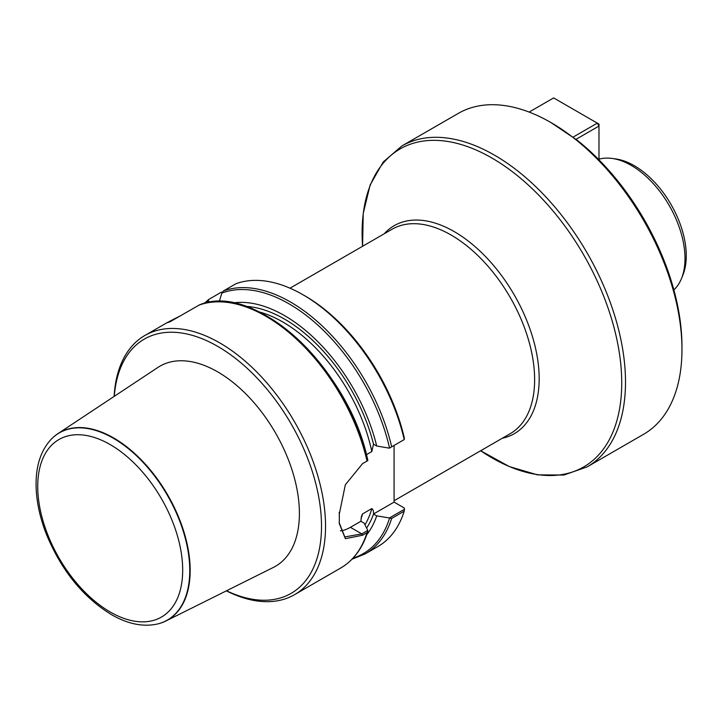 <?xml version="1.0" encoding="UTF-8"?>
<svg xmlns="http://www.w3.org/2000/svg" width="722" height="722" viewBox="0 0 722 722"><rect width="100%" height="100%" fill="white"/><g stroke="black" fill="none" stroke-linecap="round" stroke-linejoin="round"><path stroke-width="1.08" d="M612.066 158.434L615.713 158.93A73.545 42.463 60 0 1 634.268 165.69A73.545 42.463 60 0 1 682.841 275.217L681.451 278.62A76.009 43.889 -120 0 0 631.245 165.419A76.009 43.889 -120 0 0 612.066 158.434A76.009 43.889 -120 0 0 598.989 159.21M303.032 294.784L305.054 295.948A146.801 84.754 60 0 1 404.356 438.227L404.212 439.581A149.653 86.405 60 0 0 303.032 294.784A149.653 86.405 60 0 0 235.85 283.782L223.306 291.02A149.653 86.405 60 0 1 391.667 446.828L404.212 439.581M404.401 509.299L404.212 511.185L391.667 518.432L389.366 517.972L404.401 509.299L404.356 508.053L394.077 502.115L394.077 445.438M222.214 292.266L221.284 292.193L208.514 299.594M208.739 299.431L208.369 300.903L209.371 302.392M232.971 302.933A137.288 79.267 60 0 1 376.722 446.034L389.366 448.154L391.667 446.828M219.217 301.615L221.853 293.123L223.306 291.02M339.25 522.836L344.791 536.942L361.785 533.901L367.787 530.435L367.805 531.455L367.038 532.656L362.552 535.237L345.369 538.684L339.241 523.396L339.259 522.096A149.653 86.405 -120 0 0 339.313 518.216A149.653 86.405 -120 0 0 339.259 514.272L345.333 484.796L362.552 463.632L367.814 460.6A148.461 85.719 60 0 0 228.982 302.617M179.625 316.245C168.009 322.03 164.905 323.826 170.302 321.624L199.137 305.072M114.112 396.432A149.653 86.405 60 0 1 144.896 335.468A149.653 86.405 60 0 1 294.549 421.874A149.653 86.405 60 0 1 294.549 594.675A149.653 86.405 60 0 1 226.365 590.858M167.793 322.265L170.302 321.624M376.722 446.034L373.5 444.174L371.821 451.548L366.406 454.68M404.212 511.185A149.653 86.405 60 0 1 377.859 546.572L365.314 553.819L352.011 559.216M367.787 530.435L364.123 523.134L360.901 521.266L361.406 516.546L362.48 513.965L371.821 508.559C373.13 509.533 373.689 511.347 373.5 514.001L376.722 515.86L389.366 517.972M376.722 515.86A137.288 79.267 60 0 1 366.767 534.668M114.284 396.324A146.801 84.754 60 0 1 220.652 348.121A146.801 84.754 60 0 1 321.47 522.737A146.801 84.754 60 0 1 226.546 590.767M165.816 621.028L273.394 567.42A115.547 66.713 -120 0 0 293.728 475.572A115.547 66.713 -120 0 0 217.71 371.893A115.547 66.713 -120 0 0 157.928 367.417L57.715 433.787A108.174 62.453 60 0 1 113.679 437.974A108.174 62.453 60 0 1 184.85 535.038A108.174 62.453 60 0 1 165.816 621.028A108.174 62.453 60 0 1 158.317 623.79A108.174 62.453 60 0 1 158.127 623.835M340.396 530.878A38.004 21.94 120 0 0 350.405 527.331L360.901 521.266M339.25 512.376L339.259 513.143A148.227 85.575 60 0 1 339.313 517.051L339.313 518.216M373.5 514.001L394.077 502.115M401.847 145.979A185.283 106.973 -120 0 1 494.489 155.158A185.283 106.973 -120 0 1 615.532 318.429A185.283 106.973 -120 0 1 587.13 466.899L643.591 434.301A185.283 106.973 -120 0 0 681.965 349.475L681.965 346.38A181.484 104.78 -120 0 0 577.158 140.194L550.958 122.559A185.283 106.973 -120 0 0 550.949 122.559A185.283 106.973 -120 0 0 458.317 113.381L401.847 145.979L383.192 162.026L370.142 184.94L363.22 213.468L362.588 246.274M681.965 349.475A185.283 106.973 -120 0 0 550.958 122.559M51.433 439.03A108.174 62.453 60 0 1 51.569 438.895A108.174 62.453 60 0 1 57.715 433.787M673.87 289.901A76.009 43.889 -120 0 0 681.451 278.62M572.808 137.288L597.311 123.137L553.639 97.921L529.136 112.072M598.989 159.851L598.989 126.052L575.849 139.409M598.989 126.052L597.311 123.137L598.989 124.112L598.989 126.052M205.869 303.069A148.461 85.719 60 0 1 208.369 300.903M221.853 293.123A148.461 85.719 60 0 1 389.537 448.055M198.676 305.244A149.653 86.405 60 0 1 367.038 461.051M367.038 532.656A149.653 86.405 60 0 1 340.685 568.034L294.549 594.675M245.832 306.354A133.019 76.803 60 0 1 373.545 444.201M391.667 518.432A149.653 86.405 60 0 1 365.314 553.819M389.537 518.107A148.461 85.719 60 0 1 353.094 558.079M373.545 514.028A133.019 76.803 60 0 1 366.595 528.053M371.821 508.559A130.646 75.431 60 0 1 364.98 524.831M259.045 311.859A130.646 75.431 60 0 1 371.821 451.548M362.579 513.893A130.646 75.431 60 0 1 361.045 518.748M350.405 527.331L361.785 533.901L362.552 535.237M339.259 513.143L339.259 514.272M587.13 466.899L563.909 475.031L537.538 474.868L509.371 466.602L480.644 450.754A183.587 105.99 -120 0 0 621.606 389.311A183.587 105.99 -120 0 0 491.917 158.028A183.587 105.99 -120 0 0 362.588 246.265M502.259 438.272A120.096 69.339 -120 0 0 535.363 347.481A120.096 69.339 -120 0 0 454.246 231.618A120.096 69.339 -120 0 0 384.203 233.793M394.077 500.734L510.183 433.696A118.056 68.157 -120 0 0 528.278 339.096A118.056 68.157 -120 0 0 451.16 235.065A118.056 68.157 -120 0 0 392.127 229.217L289.991 288.186M110.213 611.994A102.506 59.186 -120 0 0 172.982 522.692A102.506 59.186 -120 0 0 47.435 450.212A102.506 59.186 -120 0 0 110.213 611.994M157.938 623.889C143.443 627.228 127.92 624.133 111.387 614.602C82.976 597.121 61.307 570.335 46.389 534.253C39.132 515.616 35.703 497.927 36.1 481.168C36.632 463.425 41.696 449.427 51.289 439.175A108.065 62.39 60 0 1 167.378 495.292A108.065 62.39 60 0 1 157.938 623.889L158.317 623.79M204.344 303.439L208.577 299.54M367.859 460.645C349.601 369.339 254.415 280.371 198.839 305.162M167.784 322.256L144.896 335.468M367.769 531.627C362.525 548.35 353.491 560.489 340.685 568.034M339.241 523.378L339.241 522.259"/></g></svg>
